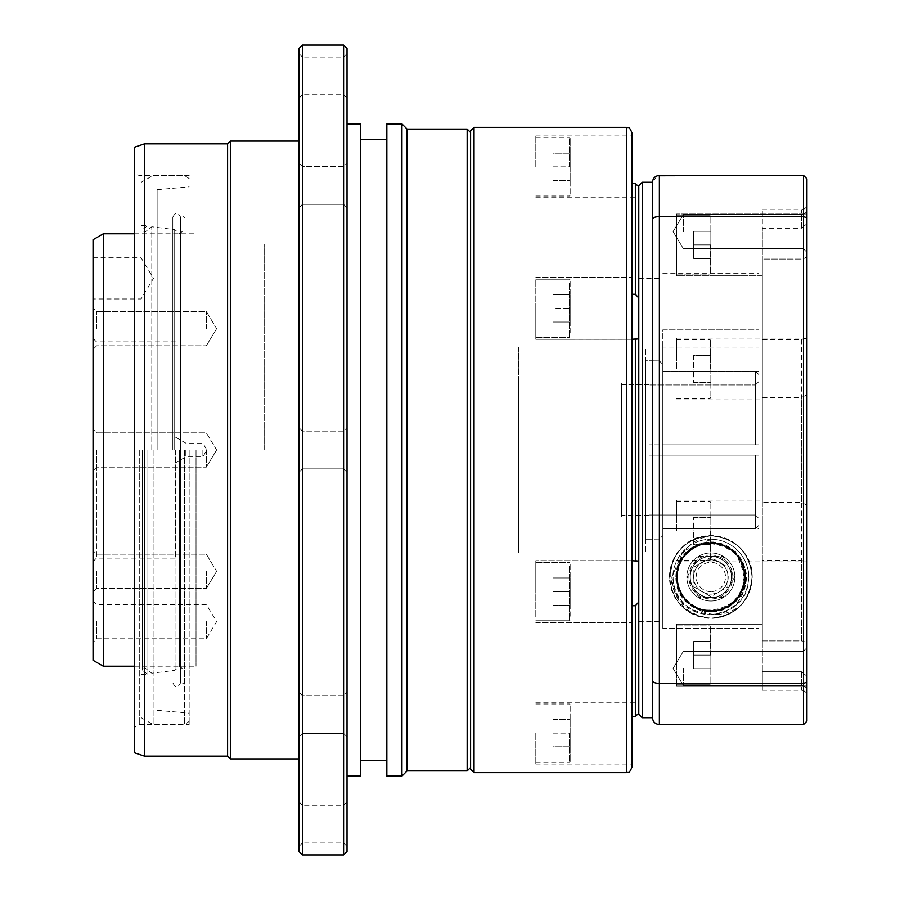 <?xml version="1.0" encoding="UTF-8"?>
<svg xmlns="http://www.w3.org/2000/svg" width="900" height="900" viewBox="0 0 900 900"><rect width="100%" height="100%" fill="white"/><g stroke="black" fill="none" stroke-linecap="round" stroke-linejoin="round"><path stroke-width="0.67" stroke-dasharray="4.5 3.38" d="M347.029 851.569L347.029 48.431M343.598 45L343.598 855M298.98 48.431L298.98 851.569M302.411 855L302.411 45M298.98 185.468L298.98 163.159L298.98 185.468M302.411 185.468L302.411 166.59L302.411 185.468M298.98 75.892L298.98 98.201L298.98 75.892M302.411 75.892L302.411 94.77L302.411 75.892M298.98 714.533L298.98 736.841L298.98 714.533M302.411 714.533L302.411 733.41L302.411 714.533M298.98 824.107L298.98 846.416L298.98 824.107M302.411 824.107L302.411 842.985L302.411 824.107M347.029 185.468L347.029 163.159L347.029 185.468M343.598 185.468L343.598 166.59L343.598 185.468M347.029 75.892L347.029 98.201L347.029 75.892M343.598 75.892L343.598 94.77L343.598 75.892M347.029 714.533L347.029 736.841L347.029 714.533M343.598 714.533L343.598 733.41L343.598 714.533M347.029 824.107L347.029 846.416L347.029 824.107M343.598 824.107L343.598 842.985L343.598 824.107M470.599 769.196L470.599 130.804M467.156 129.094L467.156 770.906M134.235 752.715L134.235 147.285M189.157 450L189.157 724.579L189.157 450M264.656 450L264.656 244.069L264.656 450M407.093 770.906L407.093 129.094M401.951 776.059L401.951 123.941M386.843 776.059L386.843 123.941M360.765 776.059L360.765 123.941M230.344 758.903L230.344 141.097M227.599 756.158L227.599 143.843M144.529 756.158L144.529 143.843M347.029 450L347.029 776.059L347.029 450M360.765 450L360.765 760.275L360.765 450M134.235 450L134.235 730.069L134.235 450M302.411 450L302.411 431.123L302.411 450M343.598 450L343.598 431.123L343.598 450M93.049 328.657L93.049 307.89L93.049 328.657M96.66 328.657L96.66 311.49L96.66 328.657M206.314 328.657L206.314 311.49L206.314 328.657M93.049 660.285L93.049 239.715M96.66 450L96.66 467.156L96.66 450M206.314 450L206.314 467.156L206.314 450M93.049 571.342L93.049 592.11L93.049 571.342M96.66 571.342L96.66 588.51L96.66 571.342M206.314 571.342L206.314 588.51L206.314 571.342M93.049 621.607L93.049 642.375L93.049 621.607M96.66 621.607L96.66 638.775L96.66 621.607M206.314 621.607L206.314 638.775L206.314 621.607M93.049 278.392L93.049 257.794L93.049 278.392M141.097 278.392L141.097 257.794L141.097 278.392M103.343 666.225L103.343 233.775M196.02 450L196.02 666.225L196.02 450M202.882 450L202.882 456.863L202.882 450M185.828 450L185.828 456.863L185.828 450M175.421 450L175.421 558.113L175.421 450M96.48 450L96.48 558.113L96.48 450M93.049 450L93.049 338.456L93.049 450M172.834 450L172.834 217.102L172.834 450M157.118 450L157.118 189.686L157.118 450M157.118 682.898L172.834 682.898C175.309 687.859 177.862 687.859 180.529 682.898L180.506 217.44L180.506 682.56C181.035 682.369 179.888 686.486 184.343 682.38L184.343 450L184.343 682.38M184.343 450L184.343 724.579L184.343 450M175.039 450L175.039 669.589L175.039 450M174.69 450L174.69 229.59L174.69 450M151.785 450L151.785 226.778L151.785 450M144.585 450L144.585 232.403L144.585 450M142.47 450L142.47 670.309L142.47 450M147.881 450L147.881 674.539L147.881 450M141.097 450L141.097 182.362L141.097 450M153.112 450L153.112 724.579L153.112 450M631.901 183.555L631.901 294.277L631.901 166.849L631.901 183.555L635.344 183.555L638.775 186.773L638.775 297.956L635.344 294.277L635.344 183.555M535.804 166.849L535.804 135.956L535.804 166.849M631.901 605.722L631.901 716.445L631.901 591.581L631.901 622.474L631.901 605.722L635.344 605.722L638.775 602.044L638.775 297.956M535.804 591.581L535.804 560.689L535.804 591.581M631.901 733.151L631.901 764.044L631.901 733.151M535.804 733.151L535.804 764.044L535.804 733.151M631.901 767.137L631.901 308.419L631.901 339.311L635.344 339.277L635.344 560.722L631.901 560.722L631.901 132.862M535.804 308.419L535.804 339.311L535.804 308.419M638.775 714.285L638.775 186.773M518.648 450L518.648 552.971L518.648 450M474.03 772.627L474.03 127.373M638.775 602.044L638.775 713.227L638.775 702.27L638.775 713.227L635.344 716.445L635.344 605.722M635.344 716.445L631.901 716.445M635.344 294.277L631.901 294.277L631.901 277.526L631.901 294.277M631.901 166.849L631.901 135.956L631.901 166.849M631.901 560.689L535.804 560.689L631.901 560.689L631.901 591.581L631.901 339.277L535.804 339.311L631.901 339.311M638.775 561.173L638.775 591.581M570.127 166.849L570.127 138.352L570.127 195.334L570.127 153.225L570.127 180.461L570.127 166.849L552.971 166.849L552.971 180.461L552.971 166.849L570.127 166.849M552.971 180.461L570.127 180.461L552.971 180.461M552.971 153.225L552.971 166.849L552.971 153.225L570.127 153.225L552.971 153.225M570.127 333.09L570.127 279.934L570.127 333.09M535.804 333.686L535.804 279.248L535.804 333.686M570.127 322.031L570.127 294.806L570.127 322.031L552.971 322.031L570.127 322.031L552.971 322.031L552.971 308.419L552.971 322.031L552.971 308.419L570.127 308.419L552.971 308.419L552.971 294.806L552.971 308.419L552.971 294.806L570.127 294.806L552.971 294.806L570.127 294.806L552.971 294.806L552.971 308.419L570.127 308.419L552.971 308.419L552.971 322.031L570.127 322.031M570.127 616.252L570.127 563.096L570.127 616.252M535.804 616.849L535.804 562.41L535.804 616.849M570.127 591.581L570.127 605.194L570.127 577.969L570.127 605.194L570.127 591.581L552.971 591.581L552.971 605.194L570.127 605.194L552.971 605.194L552.971 577.969L552.971 591.581L570.127 591.581L552.971 591.581L552.971 577.969L570.127 577.969L552.971 577.969L570.127 577.969L552.971 577.969L552.971 605.194L552.971 591.581L570.127 591.581M570.127 733.151L570.127 761.648L570.127 704.666L570.127 746.775L570.127 719.539L570.127 733.151L552.971 733.151L552.971 719.539L552.971 733.151L570.127 733.151M552.971 719.539L570.127 719.539L552.971 719.539M552.971 746.775L552.971 733.151L552.971 746.775L570.127 746.775L552.971 746.775M552.971 605.194L570.127 605.194L552.971 605.194M669.488 576.99A41.355 41.355 0 0 1 710.842 535.635A41.355 41.355 0 0 1 752.209 576.99A41.355 41.355 0 0 1 710.842 618.345A41.355 41.355 0 0 1 669.488 576.99M675.844 576.99A35.01 35.01 0 0 1 710.842 541.98A35.01 35.01 0 0 1 745.852 576.99C745.931 596.363 734.242 608.029 710.786 612C687.409 607.984 675.765 596.317 675.844 576.99C676.159 557.663 687.791 545.996 710.73 541.98C733.77 545.85 745.481 557.516 745.852 576.99A35.01 35.01 0 0 1 710.842 612A35.01 35.01 0 0 1 675.844 576.99M806.951 668.419L806.951 689.186L806.951 668.419M803.34 668.419L803.34 685.586L803.34 668.419M683.393 668.419L683.393 685.586L683.393 668.419M806.951 231.581L806.951 210.814L806.951 231.581M803.34 231.581L803.34 214.414L803.34 231.581M683.393 231.581L683.393 214.414L683.393 231.581M762.334 339.514L762.334 399.892L762.334 397.507L801.461 397.507L806.951 394.841L806.951 338.108L801.461 339.514L762.334 339.514L762.334 259.088L801.461 259.088C804.859 258.795 806.681 257.04 806.951 253.811L806.951 394.841M676.53 369L676.53 338.108L676.53 369M806.951 505.159L801.461 502.493L762.334 502.493L762.334 450L762.334 649.069L762.334 250.931L762.334 450L762.334 259.088L762.334 275.794L676.53 275.794L676.53 214.02L676.53 275.794L762.334 275.794L762.334 209.745L762.334 228.229L801.461 228.229L801.461 209.745L801.461 228.229L806.951 223.74L806.951 204.255L806.951 223.74L801.461 228.229L762.334 228.229L762.334 275.794L762.334 259.088L801.461 259.088C804.859 258.795 806.681 257.04 806.951 253.811L806.951 338.321M806.951 214.02L806.951 244.901L806.951 214.02L676.53 214.02L806.951 214.02M762.334 502.493L762.334 560.486L801.461 560.486L806.951 561.679M676.53 531L676.53 500.108L676.53 531M806.951 655.099L806.951 646.189C806.681 642.96 804.859 641.205 801.461 640.913C804.859 641.205 806.681 642.96 806.951 646.189L806.951 655.099M762.334 560.486L762.334 640.913L762.334 624.206L676.53 624.206L676.53 655.099L676.53 624.206L676.53 655.099L676.53 624.206L762.334 624.206L762.334 671.771L801.461 671.771L801.461 690.255L801.461 671.771L806.951 676.26L806.951 695.745L806.951 676.26L801.461 671.771L762.334 671.771L762.334 690.255L762.334 624.206L762.334 640.913L801.461 640.913L801.461 397.507M762.334 397.507L762.334 640.913L801.461 640.913L801.461 560.486M652.5 717.716L652.5 182.284L652.5 717.716C652.815 721.789 655.099 724.072 659.363 724.579L659.363 683.415L803.52 683.415L803.52 724.579L659.363 724.579M659.363 450L659.363 649.069L659.363 450M803.52 724.579L806.951 721.148L806.951 178.852L803.52 175.421L803.52 216.585L659.363 216.585C655.099 216.765 652.815 217.609 652.5 219.127M652.5 680.873C652.815 682.391 655.099 683.235 659.363 683.415L659.363 175.421L803.52 175.421M806.951 217.845L803.52 216.585L803.52 683.415L806.951 682.155M676.53 655.099L676.53 685.98L676.53 655.099M657.18 175.781L652.5 182.284M710.842 655.099L710.842 626.602L710.842 683.584L710.842 626.602L710.842 668.711L710.842 641.475L710.842 655.099L693.686 655.099L693.686 641.475L693.686 655.099L710.842 655.099L693.686 655.099L693.686 668.711L693.686 641.475L710.842 641.475L693.686 641.475L693.686 655.099L710.842 655.099M693.686 668.711L710.842 668.711L693.686 668.711L693.686 655.099L693.686 668.711L710.842 668.711L693.686 668.711M693.686 641.475L710.842 641.475L693.686 641.475M710.842 531L710.842 559.485L710.842 502.515L710.842 544.613L710.842 517.387L710.842 531L693.686 531L693.686 517.387L693.686 531L710.842 531M693.686 517.387L710.842 517.387L693.686 517.387M693.686 544.613L693.686 531L693.686 544.613L710.842 544.613L693.686 544.613M710.842 369L710.842 340.515L710.842 397.485L710.842 355.387L710.842 382.613L710.842 369L693.686 369L693.686 382.613L693.686 369L710.842 369M693.686 382.613L710.842 382.613L693.686 382.613M693.686 355.387L693.686 369L693.686 355.387L710.842 355.387L693.686 355.387M710.842 244.901L710.842 273.398L710.842 216.416L710.842 273.398L710.842 231.289L710.842 258.525L710.842 244.901L693.686 244.901L693.686 258.525L693.686 244.901L710.842 244.901L693.686 244.901L693.686 231.289L693.686 258.525L710.842 258.525L693.686 258.525L693.686 244.901L710.842 244.901M676.53 244.901L676.53 274.084L676.53 244.901M693.686 231.289L710.842 231.289L693.686 231.289L693.686 244.901L693.686 231.289L710.842 231.289L693.686 231.289M693.686 258.525L710.842 258.525L693.686 258.525M723.724 545.794C704.025 539.831 689.344 545.906 679.68 564.019L677.52 568.789A34.324 34.324 0 0 0 710.842 611.314A34.324 34.324 0 0 0 728.516 547.56L723.724 545.794C757.44 557.449 746.528 612.821 710.842 610.751C679.387 612.54 664.504 566.73 691.009 549.686C704.239 541.125 717.457 541.125 730.688 549.686C749.036 561.971 749.036 592.009 730.688 604.305C706.286 624.24 667.316 595.935 678.746 566.561C686.768 536.085 734.929 536.085 742.95 566.561C758.396 607.331 690.21 629.482 678.746 587.419C667.316 558.056 706.286 529.74 730.688 549.686C763.178 570.623 732.893 624.915 697.972 608.197C717.671 614.149 732.352 608.074 742.016 589.961L744.176 585.191L745.504 576.99L735.221 550.766L709.121 540.135L683.111 551.07L671.839 576.99C673.447 601.346 686.452 615.071 710.842 618.176A41.186 41.186 0 0 0 740.025 606.06C724.421 617.096 708.806 617.22 693.18 606.42L697.972 608.197M677.52 568.789C680.839 550.148 691.942 539.145 710.842 535.804A41.186 41.186 0 0 0 681.671 547.92C674.19 556.166 670.545 565.852 670.748 576.99C673.481 599.861 686.273 612.506 709.11 614.936C732.386 612.866 744.885 600.221 746.595 576.99C745.74 564.041 739.71 554.231 728.516 547.56M693.18 606.42A34.324 34.324 0 0 1 710.842 542.666A34.324 34.324 0 0 1 744.176 585.191M681.671 547.92C705.15 521.606 753.964 541.642 752.029 576.99C749.587 602.01 735.863 615.735 710.842 618.176C685.834 615.735 672.097 602.01 669.656 576.99C672.097 551.97 685.834 538.245 710.842 535.804C735.863 538.245 749.587 551.97 752.029 576.99C749.587 602.01 735.863 615.735 710.842 618.176C685.834 615.735 672.097 602.01 669.656 576.99C672.097 551.97 685.834 538.245 710.842 535.804C735.863 538.245 749.587 551.97 752.029 576.99C749.587 602.01 735.863 615.735 710.842 618.176C685.834 615.735 672.097 602.01 669.656 576.99C672.097 551.97 685.834 538.245 710.842 535.804C735.863 538.245 749.587 551.97 752.029 576.99C749.587 602.01 735.863 615.735 710.842 618.176C685.834 615.735 672.097 602.01 669.656 576.99C672.097 551.97 685.834 538.245 710.842 535.804C735.863 538.245 749.587 551.97 752.029 576.99C751.894 588.229 747.889 597.926 740.025 606.06M710.842 535.804C735.863 538.245 749.587 551.97 752.029 576.99C749.587 602.01 735.863 615.735 710.842 618.176M679.68 564.019C693.832 524.543 757.901 548.347 742.95 587.419C734.929 617.895 686.768 617.895 678.746 587.419C667.316 558.056 706.286 529.74 730.688 549.686C749.036 561.971 749.036 592.009 730.688 604.305C717.457 612.855 704.239 612.855 691.009 604.305C664.504 587.25 679.387 541.451 710.842 543.24C754.391 541.148 754.391 612.832 710.842 610.751C679.387 612.54 664.504 566.73 691.009 549.686C716.479 528.817 756.383 560.441 742.016 589.961M698.962 597.589L687.071 576.99L698.962 556.403L722.734 556.403L734.625 576.99L722.734 597.589L698.962 597.589L687.071 576.99L698.962 556.403L722.734 556.403L734.625 576.99L722.734 597.589L698.962 597.589M621.607 515.216L621.607 384.784L621.607 515.216L649.069 515.216M755.471 515.014L649.069 515.014L755.471 515.014L755.471 455.152L755.471 515.014L758.903 518.456L755.471 515.014M649.069 455.152L758.903 455.152L758.903 525.33L758.903 455.152L758.903 525.33L758.903 455.152L755.471 455.152L755.471 528.773L758.903 525.33L755.471 528.773L755.471 455.152L662.794 455.152L662.794 535.646L662.794 528.773L755.471 528.773L662.794 528.773L662.794 455.152L662.794 535.646L662.794 455.152L659.363 455.152L659.363 539.089L659.363 455.152L755.471 455.152L649.069 455.152L649.069 444.848L649.069 455.152L659.363 455.152L649.069 455.152L649.069 444.848L659.363 444.848L659.363 360.911L662.794 364.354L662.794 444.848L662.794 364.354L662.794 444.848L662.794 364.354L659.363 360.911L659.363 444.848L649.069 444.848L755.471 444.848L649.069 444.848L649.069 455.152M755.471 384.986L755.471 444.848L758.903 444.848L758.903 381.544L755.471 384.986L758.903 381.544L758.903 444.848L755.471 444.848L755.471 384.986L649.069 384.986L755.471 384.986M649.069 384.784L621.607 384.784M518.648 516.926L518.648 383.074L518.648 516.926L621.607 516.926L621.607 383.074L621.607 516.926M518.648 383.074L621.607 383.074M638.775 347.029L518.648 347.029L518.648 552.971L518.648 347.029L645.637 347.029L645.637 552.971L645.637 347.029M638.775 552.971L645.637 552.971M645.637 360.765L645.637 539.235L645.637 360.765L659.363 360.911L649.069 360.765M659.363 539.089L649.069 539.235L659.363 539.089L662.794 535.646L659.363 539.089M645.637 539.235L649.069 539.235M662.794 444.848L755.471 444.848L755.471 371.228L758.903 374.67L758.903 444.848L758.903 374.67L758.903 381.544L758.903 374.67L755.471 371.228L755.471 444.848L758.903 444.848L662.794 444.848M662.794 371.228L758.903 371.228L758.903 329.873L758.903 528.773L758.903 371.228L662.794 371.228L662.794 329.873L758.903 329.873L662.794 329.873L662.794 528.773L758.903 528.773L758.903 628.403L758.903 273.623L758.903 628.403L758.903 528.773L662.794 528.773L662.794 371.228M758.903 455.152L755.471 455.152L758.903 455.152M649.069 360.911L649.069 384.986L649.069 360.911M649.069 539.089L649.069 515.014L649.069 539.089M710.842 556.222A20.768 20.768 0 0 1 731.61 576.99A20.768 20.768 0 0 1 710.842 597.758A20.768 20.768 0 0 1 690.086 576.99A20.768 20.768 0 0 1 710.842 556.222M710.842 559.834A17.156 17.156 0 0 1 728.01 576.99A17.156 17.156 0 0 1 710.842 594.158A17.156 17.156 0 0 1 693.686 576.99A17.156 17.156 0 0 1 710.842 559.834C734.951 563.175 732.938 592.74 710.842 594.158C688.748 592.762 686.779 563.119 710.842 559.834M710.842 601.02A24.03 24.03 0 0 0 734.873 576.99A24.03 24.03 0 0 0 710.842 552.971A24.03 24.03 0 0 1 734.873 576.99A24.03 24.03 0 0 1 710.842 601.02A24.03 24.03 0 0 1 686.824 576.99A24.03 24.03 0 0 1 710.842 552.971A24.03 24.03 0 0 1 734.873 576.99A24.03 24.03 0 0 1 710.842 601.02A24.03 24.03 0 0 1 686.824 576.99A24.03 24.03 0 0 1 710.842 552.971A24.03 24.03 0 0 1 734.873 576.99A24.03 24.03 0 0 1 710.842 601.02A24.03 24.03 0 0 1 686.824 576.99A24.03 24.03 0 0 1 710.842 552.971A24.03 24.03 0 0 0 686.824 576.99A24.03 24.03 0 0 0 710.842 601.02M710.842 614.745C734.209 610.965 746.663 600.199 748.204 582.457C752.13 566.82 738.619 539.46 710.842 539.235A37.755 37.755 0 0 1 748.597 576.99A37.755 37.755 0 0 1 710.842 614.745A37.755 37.755 0 0 1 673.099 576.99A37.755 37.755 0 0 1 710.842 539.235C683.021 539.483 669.555 566.876 673.492 582.48C675.045 600.221 687.499 610.976 710.842 614.745M662.794 347.096L662.794 628.403L662.794 528.773L662.794 628.403L758.903 628.403L662.794 628.403L662.794 347.096L758.903 347.096M662.794 273.623L758.903 273.623M710.842 542.666A34.324 34.324 0 0 0 676.53 576.99A34.324 34.324 0 0 0 710.842 611.314A34.324 34.324 0 0 1 676.53 576.99A34.324 34.324 0 0 1 710.842 542.666A34.324 34.324 0 0 1 745.166 576.99A34.324 34.324 0 0 1 710.842 611.314A34.324 34.324 0 0 0 745.166 576.99A34.324 34.324 0 0 0 710.842 542.666A34.324 34.324 0 0 1 745.166 576.99A34.324 34.324 0 0 1 710.842 611.314M710.842 591.637A14.647 14.647 0 0 1 696.195 576.99A14.647 14.647 0 0 1 710.842 562.342A14.647 14.647 0 0 1 725.501 576.99A14.647 14.647 0 0 1 710.842 591.637M710.842 597.589A20.599 20.599 0 0 1 690.255 576.99A20.599 20.599 0 0 1 710.842 556.403A20.599 20.599 0 0 1 731.441 576.99A20.599 20.599 0 0 1 710.842 597.589A20.599 20.599 0 0 1 690.255 576.99A20.599 20.599 0 0 1 710.842 556.403A20.599 20.599 0 0 1 731.441 576.99A20.599 20.599 0 0 1 710.842 597.589A20.599 20.599 0 0 1 690.255 576.99A20.599 20.599 0 0 1 710.842 556.403M710.842 596.621L693.844 586.811L693.844 567.18L710.842 557.359L727.852 567.18L727.852 586.811L710.842 596.621L693.844 586.811L693.844 567.18L710.842 557.359L727.852 567.18L727.852 586.811L710.842 596.621M139.725 450L139.725 724.579L139.725 450M180.225 450L180.225 233.572L180.225 450M179.325 450L179.325 666.36L179.325 450M626.411 772.627L626.411 127.373M569.441 166.849L569.441 137.666L569.441 166.849M569.441 283.151L569.441 337.59L569.441 283.151M569.441 566.314L569.441 620.752L569.441 566.314M569.441 733.151L569.441 762.334L569.441 733.151M642.206 717.716L642.206 182.284M801.461 339.514L801.461 502.493M710.156 655.099L710.156 625.916L710.156 655.099M710.156 531L710.156 560.171L710.156 531M710.156 369L710.156 339.829L710.156 369M710.156 244.901L710.156 274.084L710.156 244.901M710.842 610.627A33.637 33.637 0 0 1 677.216 576.99A33.637 33.637 0 0 1 710.842 543.352A33.637 33.637 0 0 1 744.48 576.99A33.637 33.637 0 0 1 710.842 610.627M710.842 555.03A21.971 21.971 0 0 1 732.814 576.99A21.971 21.971 0 0 1 710.842 598.961A21.971 21.971 0 0 1 688.883 576.99A21.971 21.971 0 0 1 710.842 555.03M302.411 204.345L298.98 207.776L302.411 204.345L343.598 204.345L347.029 207.776L343.598 204.345L302.411 204.345M347.029 98.201L343.598 94.77L302.411 94.77L298.98 98.201M302.411 733.41L298.98 736.841L302.411 733.41L343.598 733.41L347.029 736.841L343.598 733.41L302.411 733.41M347.029 846.416L343.598 842.985L302.411 842.985L298.98 846.416M302.411 468.877L298.98 472.309L302.411 468.877L343.598 468.877L347.029 472.309L343.598 468.877L302.411 468.877M189.157 175.421L139.725 175.421C136.395 175.095 134.561 173.273 134.235 169.931M134.235 730.069C134.561 726.727 136.395 724.905 139.725 724.579L189.157 724.579M189.157 655.931L196.02 655.931M189.157 244.069L196.02 244.069M347.029 53.584L343.598 57.015L302.411 57.015L298.98 53.584M343.598 166.59L302.411 166.59L298.98 163.159L302.411 166.59L343.598 166.59L347.029 163.159L343.598 166.59M343.598 431.123L302.411 431.123L298.98 427.691L302.411 431.123L343.598 431.123L347.029 427.691L343.598 431.123M343.598 695.655L302.411 695.655L298.98 692.224L302.411 695.655L343.598 695.655L347.029 692.224L343.598 695.655M347.029 801.799L343.598 805.23L302.411 805.23L298.98 801.799M96.66 345.814L93.049 349.414L96.66 345.814L206.314 345.814L96.66 345.814M216.63 328.657L206.314 345.814L216.63 328.657L206.314 311.49L96.66 311.49L93.049 307.89L96.66 311.49L206.314 311.49L216.63 328.657M96.66 467.156L93.049 470.767L96.66 467.156L206.314 467.156L96.66 467.156M216.63 450L206.314 467.156L216.63 450L206.314 432.844L96.66 432.844L93.049 429.233L96.66 432.844L206.314 432.844L216.63 450M96.66 588.51L93.049 592.11L96.66 588.51L206.314 588.51L96.66 588.51M216.63 571.342L206.314 588.51L216.63 571.342L206.314 554.186L96.66 554.186L93.049 550.586L96.66 554.186L206.314 554.186L216.63 571.342M93.049 600.84L96.66 604.451L206.314 604.451L216.63 621.607L206.314 638.775L96.66 638.775L93.049 642.375M93.049 257.794L141.097 257.794L153.472 278.392L141.097 298.98L93.049 298.98M134.235 233.775L196.02 233.775M175.421 437.13L185.828 443.137L202.882 443.137L206.843 450L202.882 456.863L185.828 456.863L175.421 462.87M93.049 561.544L96.48 558.113L175.421 558.113M175.421 341.887L96.48 341.887L93.049 338.456M134.235 666.225L196.02 666.225M141.097 225.461L147.881 225.461L142.47 229.691L144.585 232.403L151.785 226.778L174.69 229.59L179.741 233.775L184.343 229.444M141.097 674.539L147.881 674.539L142.47 670.309L144.585 667.597L151.785 673.222L174.69 670.41L179.741 666.225L184.343 670.556M141.097 717.637L153.112 724.579L184.343 724.579L189.157 721.451M157.118 189.686L189.157 186.885M157.118 710.314L189.157 713.115M189.157 178.549L184.343 175.421L153.112 175.421L141.097 182.362M157.118 217.102L172.834 217.102C175.466 212.141 178.031 212.141 180.529 217.102L180.529 450L180.506 217.44C181.035 217.631 179.888 213.514 184.343 217.62M535.804 197.73L638.775 197.73M535.804 622.474L631.901 622.474L535.804 622.474M535.804 764.044L631.901 764.044M535.804 277.526L631.901 277.526L535.804 277.526M535.804 702.27L638.775 702.27M535.804 135.956L631.901 135.956M535.804 137.666L569.441 137.666L570.127 138.352M535.804 196.02L569.441 196.02L570.127 195.334M569.441 279.248L570.127 279.934L569.441 279.248L535.804 279.248L569.441 279.248M535.804 337.59L569.441 337.59L570.127 336.904L569.441 337.59L535.804 337.59M569.441 620.752L570.127 620.066L569.441 620.752L535.804 620.752L569.441 620.752M535.804 562.41L569.441 562.41L570.127 563.096L569.441 562.41L535.804 562.41M535.804 762.334L569.441 762.334L570.127 761.648M535.804 703.98L569.441 703.98L570.127 704.666M803.34 651.262L806.951 647.663L803.34 651.262L683.393 651.262L803.34 651.262M673.076 668.419L683.393 651.262L673.076 668.419L683.393 685.586L803.34 685.586L806.951 689.186L803.34 685.586L683.393 685.586L673.076 668.419M803.34 214.414L806.951 210.814L803.34 214.414L683.393 214.414L803.34 214.414M673.076 231.581L683.393 214.414L673.076 231.581L683.393 248.737L803.34 248.737L806.951 252.338L803.34 248.737L683.393 248.737L673.076 231.581M676.53 338.108L806.951 338.108M676.53 500.108L762.334 500.108M638.775 278.392L659.363 278.392M659.363 250.931L762.334 250.931M762.334 209.745L801.461 209.745C804.791 209.419 806.625 207.585 806.951 204.255M762.334 690.255L801.461 690.255C804.791 690.581 806.625 692.415 806.951 695.745M659.363 649.069L762.334 649.069M638.775 621.607L659.363 621.607M676.53 685.98L806.951 685.98L676.53 685.98M676.53 561.892L806.951 561.892M676.53 399.892L762.334 399.892M710.156 684.27L710.842 683.584L710.156 684.27L676.53 684.27L710.156 684.27M676.53 625.916L710.156 625.916L710.842 626.602L710.156 625.916L676.53 625.916M676.53 560.171L710.156 560.171L710.842 559.485M676.53 501.829L710.156 501.829L710.842 502.515M676.53 339.829L710.156 339.829L710.842 340.515M676.53 398.171L710.156 398.171L710.842 397.485M710.156 215.73L710.842 216.416L710.156 215.73L676.53 215.73L710.156 215.73M676.53 274.084L710.156 274.084L710.842 273.398L710.156 274.084L676.53 274.084"/><path stroke-width="1.35" d="M347.029 48.431L347.029 851.569L343.598 855L343.598 45L347.029 48.431M302.411 855L298.98 851.569L298.98 48.431L302.411 45L302.411 855L343.598 855M467.156 129.094L407.093 129.094L407.093 770.906L467.156 770.906L467.156 129.094L470.599 132.525M401.951 123.941L401.951 776.059L386.843 776.059L386.843 123.941L401.951 123.941L407.093 129.094M347.029 123.941L360.765 123.941L360.765 776.059L347.029 776.059M144.529 143.843L144.529 756.158L134.235 752.715L134.235 147.285L144.529 143.843L227.599 143.843L230.344 141.097L230.344 758.903L298.98 758.903M227.599 143.843L227.599 756.158L230.344 758.903M103.343 666.225L93.049 660.285L93.049 239.715L103.343 233.775L103.343 666.225L134.235 666.225M635.344 183.555L635.344 294.277L638.775 297.956L638.775 186.773L635.344 183.555L631.901 183.555M638.775 591.581L638.775 602.044L635.344 605.722L631.901 605.722M638.775 297.956L638.775 561.173L635.344 560.722L635.344 339.277L638.775 338.827L631.901 339.277M631.901 132.862L631.901 767.137C628.819 775.08 627.773 771.514 626.411 772.627L626.411 127.373C627.773 128.486 628.819 124.92 631.901 132.862M474.03 772.627L470.599 769.196L470.599 130.804L474.03 127.373L474.03 772.627L626.411 772.627M631.901 560.722L638.775 561.173M631.901 294.277L635.344 294.277M635.344 605.722L635.344 716.445L638.775 713.227L638.775 602.044M631.901 716.445L635.344 716.445M652.5 450L652.5 717.716L652.5 450M638.775 186.773L638.775 714.285L642.206 717.716L652.5 717.716C652.815 721.789 655.099 724.072 659.363 724.579L803.52 724.579L803.52 683.415L659.363 683.415L659.363 724.579M652.5 219.127C652.815 217.609 655.099 216.765 659.363 216.585L803.52 216.585L803.52 175.421L806.951 178.852L806.951 721.148L803.52 724.579M803.52 175.421L657.18 175.781M806.951 682.155L803.52 683.415L803.52 216.585L806.951 217.845M652.5 680.873C652.815 682.391 655.099 683.235 659.363 683.415L659.363 175.421C655.099 175.928 652.815 178.211 652.5 182.284L642.206 182.284L642.206 717.716M360.765 139.725L386.843 139.725M302.411 45L343.598 45M230.344 141.097L298.98 141.097M144.529 756.158L227.599 756.158M360.765 760.275L386.843 760.275M407.093 770.906L401.951 776.059M470.599 767.475L467.156 770.906M103.343 233.775L134.235 233.775M474.03 127.373L626.411 127.373M642.206 182.284L638.775 185.715"/></g></svg>
